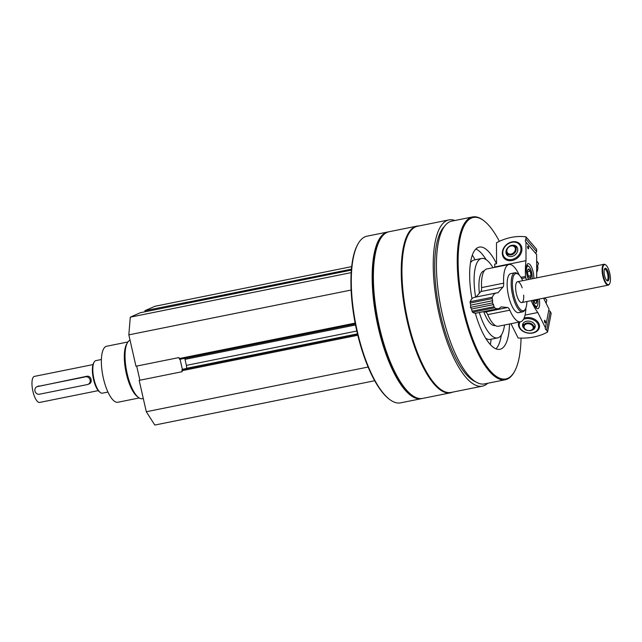 <?xml version="1.0" encoding="UTF-8"?>
<svg xmlns="http://www.w3.org/2000/svg" width="642" height="642" viewBox="0 0 642 642"><rect width="100%" height="100%" fill="white"/><g stroke="black" fill="none" stroke-linecap="round" stroke-linejoin="round"><path stroke-width="0.96" d="M183.62 303.923L351.359 270.113L140.341 312.718L130.286 317.156L128.833 334.859L135.96 366.229L178.925 357.57L179.624 359.351L355.315 323.937L179.624 359.351M351.688 266.623L154.931 306.282L144.875 310.72L145.277 311.723M183.323 369.102L181.991 369.68L182.135 371.71L139.17 380.369L146.304 411.739L154.794 425.052L374.687 380.738M136.69 366.084L139.9 380.216M144.875 310.72L187.833 302.061L187.416 303.152M454.873 220.511A84.776 28.296 78.6 0 0 448.902 219.917A84.776 28.296 78.6 0 0 437.908 308.617A84.776 28.296 78.6 0 0 482.407 386.139A84.776 28.296 78.6 0 0 484.389 385.505A84.776 28.296 78.6 0 0 487.679 383.274M448.902 219.917L417.597 226.225A84.776 28.296 78.6 0 0 406.611 314.925A84.776 28.296 78.6 0 0 451.101 392.447L482.407 386.139M388.466 231.882A85.009 28.376 78.6 0 0 387.848 231.987A85.009 28.376 78.6 0 0 376.83 320.928A85.009 28.376 78.6 0 0 421.449 398.658A85.009 28.376 78.6 0 0 422.051 398.513M387.848 231.987L366.983 236.192A85.009 28.376 78.6 0 0 358.22 243.575A85.009 28.376 78.6 0 0 355.965 325.133A85.009 28.376 78.6 0 0 389.638 399.452A85.009 28.376 78.6 0 0 400.576 402.863L421.449 398.658M358.22 243.575L357.811 244.297A84.351 28.16 78.6 0 0 355.564 325.213A84.351 28.16 78.6 0 0 388.98 398.947L389.638 399.452M419.041 225.936A85.009 28.376 78.6 0 0 416.939 226.12L389.076 231.738A85.009 28.376 78.6 0 0 380.313 239.129L379.903 239.843A84.351 28.16 78.6 0 0 377.665 320.759A84.351 28.16 78.6 0 0 411.073 394.501L411.731 394.999A85.009 28.376 78.6 0 0 422.669 398.409L450.532 392.8A85.009 28.376 78.6 0 0 452.53 392.166A85.009 28.376 78.6 0 0 452.546 392.158M380.313 239.129A85.009 28.376 78.6 0 0 378.058 320.687A85.009 28.376 78.6 0 0 411.731 394.999M416.939 226.12A85.009 28.376 78.6 0 0 405.921 315.07A85.009 28.376 78.6 0 0 450.532 392.8M444.304 226.618A81.028 27.044 78.6 0 0 439.136 308.369A81.028 27.044 78.6 0 0 475.57 381.741M499.356 241.344A82.353 27.494 78.6 0 0 483.916 220.776L483.249 220.278A83.019 27.71 78.6 0 0 472.568 216.948L451.759 221.137A83.019 27.71 78.6 0 0 437.94 289.044L437.996 289.502A81.028 27.044 78.6 0 0 445.396 326.208L445.524 326.658A83.019 27.71 78.6 0 0 484.566 383.908L505.374 379.711A83.019 27.71 78.6 0 0 507.324 379.093A83.019 27.71 78.6 0 0 513.937 372.496L514.346 371.782A82.353 27.494 78.6 0 0 521.039 338.109M437.94 289.044A83.019 27.71 78.6 0 0 445.524 326.658M472.568 216.948A83.019 27.71 78.6 0 0 461.807 303.802A83.019 27.71 78.6 0 0 505.374 379.711M483.916 220.776A82.353 27.494 78.6 0 0 460.579 291.966A82.353 27.494 78.6 0 0 507.79 378.323A82.353 27.494 78.6 0 0 514.346 371.782M475.321 313.2A52.138 17.406 78.6 0 0 499.885 349.312A52.138 17.406 78.6 0 0 501.113 348.919A52.138 17.406 78.6 0 0 509.491 324.001M494.661 267.369A46.489 15.52 78.6 0 1 494.717 266.976L494.709 264.119L496.547 263.742A52.138 17.406 78.6 0 0 479.285 247.098A52.138 17.406 78.6 0 0 471.974 298.771M490.368 344.618A59.77 19.95 78.6 0 0 491.106 339.225M475.096 259.793A59.77 19.95 78.6 0 0 472.327 255.115M492.992 267.706A40.51 13.522 78.6 0 0 481.58 258.485L474.213 259.97A40.51 13.522 78.6 0 0 470.474 262.803M485.681 338.246A40.51 13.522 78.6 0 0 490.223 339.401L497.59 337.917A40.51 13.522 78.6 0 0 498.537 337.62A40.51 13.522 78.6 0 0 504.54 324.996M481.58 258.485A40.51 13.522 78.6 0 0 475.634 297.118M479.293 312.51A40.51 13.522 78.6 0 0 497.59 337.917M495.961 348.847A52.138 17.406 78.6 0 0 501.338 335.092M486.13 259.641A52.138 17.406 78.6 0 0 475.842 249.04M523.647 295.127A10.625 3.547 -101.4 0 1 522.01 302.478A10.625 3.547 -101.4 0 1 521.761 302.559A10.625 3.547 -101.4 0 1 516.264 293.225A10.625 3.547 -101.4 0 1 517.308 281.806A10.625 3.547 -101.4 0 1 517.556 281.726A10.625 3.547 -101.4 0 1 522.179 287.841M522.708 280.69A18.987 6.34 78.6 0 0 518.351 274.295A18.987 6.34 78.6 0 0 512.974 290.706A18.987 6.34 78.6 0 0 523.856 310.608A18.987 6.34 78.6 0 0 525.365 309.107A18.987 6.34 78.6 0 0 526.905 301.523M518.351 274.295L517.42 273.588A19.926 6.653 78.6 0 0 514.852 272.786A19.926 6.653 78.6 0 0 512.268 293.635A19.926 6.653 78.6 0 0 522.724 311.851A19.926 6.653 78.6 0 0 523.198 311.699A19.926 6.653 78.6 0 0 524.779 310.118L525.365 309.107M351.19 272.633L130.286 317.156M351.126 290.048L128.833 334.859M355.524 324.98L185 359.351A3.988 1.332 78.6 0 0 184.719 358.324M185 359.351L186.373 365.378A3.988 1.332 78.6 0 1 186.629 368.283L186.613 368.436M183.299 369.11L357.498 334L183.299 369.11M368.107 367.039L146.304 411.739M180.065 359.263L182.392 369.503M127.927 341.969L106.628 346.255A28.561 9.534 78.6 0 0 102.929 376.14A28.561 9.534 78.6 0 0 117.911 402.253L139.21 397.96M130.053 340.22A29.885 9.975 78.6 0 0 127.469 342.676L126.635 344.112A28.561 9.534 78.6 0 0 125.88 371.509A28.561 9.534 78.6 0 0 137.195 396.475L138.511 397.478A29.885 9.975 78.6 0 0 142.355 398.682L143.294 398.489M127.469 342.676A29.885 9.975 78.6 0 0 126.675 371.349A29.885 9.975 78.6 0 0 138.511 397.478M528.069 248.582L527.652 246.544M528.125 246.343A1.332 0.441 78.6 0 0 527.732 246.319A1.332 0.441 78.6 0 0 527.7 247.595A1.332 0.441 78.6 0 0 528.222 248.759A1.332 0.441 78.6 0 0 528.639 247.997A1.332 0.441 78.6 0 0 528.125 246.343M528.494 279.519A9.959 3.322 -101.4 0 1 526.247 269.471A9.959 3.322 -101.4 0 1 528.077 263.653A9.959 3.322 -101.4 0 1 532.025 268.308A9.959 3.322 -101.4 0 1 533.847 278.443M536.696 277.866L536.632 254.537L525.967 242.138L526.015 260.66A46.489 15.52 78.6 0 0 525.525 276.445A1.597 0.53 78.6 0 0 525.782 277.713A31.217 10.416 78.6 0 1 526.552 279.912M525.958 239.241L525.95 236.85L536.616 249.248L536.624 251.64L525.958 239.241A2.391 1.934 -40.7 0 0 525.742 241.922A2.391 1.934 -40.7 0 0 525.967 242.138M494.717 266.976L526.015 260.66M502.293 253.165A10.625 8.611 139.3 0 1 517.003 242.13A10.625 8.611 139.3 0 1 517.043 258.261A10.625 8.611 139.3 0 1 502.293 253.165M525.95 236.85A47.821 38.737 -40.7 0 0 496.491 242.78L496.547 263.742M536.231 254.08A2.391 1.934 139.3 0 1 536.624 251.64M509.531 246.215A6.38 5.168 139.3 0 1 511.843 245.3A6.38 5.168 139.3 0 1 516.698 246.729A6.38 5.168 139.3 0 1 515.229 254.802A6.38 5.168 139.3 0 1 507.028 255.043A6.38 5.168 139.3 0 1 507.589 247.884M511.834 242.291A9.815 7.945 139.3 0 1 519.723 253.606A9.815 7.945 139.3 0 1 504.018 256.768A9.815 7.945 139.3 0 1 511.834 242.291M537.603 265.668A10.625 8.611 139.3 0 1 536.68 272.449M507.838 255.781A6.38 5.168 139.3 0 1 507.67 255.364L506.658 252.571C506.048 249.168 507.565 246.841 511.209 245.597L514.306 245.998A5.272 4.269 -40.7 0 0 511.289 245.613A5.272 4.269 -40.7 0 0 506.458 251.76A5.272 4.269 -40.7 0 0 506.658 252.571A5.272 4.269 -40.7 0 0 514.082 253.478A5.272 4.269 -40.7 0 0 514.306 245.998L516.914 247.419A6.38 5.168 139.3 0 1 517.292 247.652M528.422 269.054A4.598 1.533 -101.4 0 1 530.18 271.101L531.07 275.611L530.204 278.082A4.598 1.533 -101.4 0 1 529.626 277.89A4.598 1.533 -101.4 0 1 528.438 276.036A4.598 1.533 -101.4 0 1 527.555 271.518A4.598 1.533 -101.4 0 1 527.925 269.455A4.598 1.533 -101.4 0 1 528.422 269.054L530.18 271.101A4.598 1.533 -101.4 0 1 531.07 275.611A4.598 1.533 -101.4 0 1 530.204 278.082M528.791 279.463A7.568 2.528 -101.4 0 1 526.416 270.202A7.568 2.528 -101.4 0 1 528.791 266.446A7.568 2.528 -101.4 0 1 532.074 278.797M526.713 265.29A8.635 2.881 -101.4 0 1 527.732 265.644L528.791 266.446M528.486 276.132L531.07 275.611M527.555 271.63L530.18 271.101M536.648 260.78L538.566 263.581L536.664 267.61M538.566 263.581L536.648 261.35M544.898 322.653L544.48 320.615M545.435 322.533A1.332 0.441 78.6 0 0 545.202 320.856A1.332 0.441 78.6 0 0 544.56 320.398A1.332 0.441 78.6 0 0 544.528 321.666A1.332 0.441 78.6 0 0 545.05 322.83A1.332 0.441 78.6 0 0 545.435 322.533M539.24 299.036A9.959 3.322 -101.4 0 1 537.795 308.625A9.959 3.322 -101.4 0 1 532.748 300.344M531.159 300.665A46.489 15.52 78.6 0 0 537.795 312.518L545.411 327.717A2.391 1.749 -169.1 0 0 545.251 328.126A2.391 1.749 -169.1 0 0 546.599 330.092L547.578 332.05L551.181 313.36L550.194 311.394L546.599 330.092M543.565 298.161L549.006 309.019L545.411 327.717M525.06 315.086L537.795 312.518M518.937 322.099A10.625 7.768 -169.1 0 0 519.153 327.364A10.625 7.768 -169.1 0 0 533.133 332.941A10.625 7.768 -169.1 0 0 538.502 322.878A10.625 7.768 -169.1 0 0 524.145 317.991M510.968 323.704L518.118 337.989A47.821 34.949 -169.1 0 0 547.578 332.05M550.194 311.394A2.391 1.749 10.9 0 1 548.838 309.877M524.49 328.824A6.38 4.663 10.9 0 1 522.62 324.619A6.38 4.663 10.9 0 1 529.762 321.249A6.38 4.663 10.9 0 1 535.147 327.035A6.38 4.663 10.9 0 1 531.849 330.237M523.479 319.339A9.815 7.174 10.9 0 1 537.514 323.247A9.815 7.174 10.9 0 1 532.419 332.877A9.815 7.174 10.9 0 1 521.705 330.076A9.815 7.174 10.9 0 1 520.164 321.851M544.865 297.904A10.625 7.768 10.9 0 1 544.881 298.353M536.736 299.541A4.598 1.533 -101.4 0 1 536.824 300.328L536.231 303.409A4.598 1.533 -101.4 0 1 535.412 303.329A4.598 1.533 -101.4 0 1 534.497 302.085A4.598 1.533 -101.4 0 1 533.783 300.135M534.008 300.897L536.824 300.328A4.598 1.533 -101.4 0 1 536.231 303.409M537.723 299.341A7.568 2.528 -101.4 0 1 537.37 305.769A7.568 2.528 -101.4 0 1 532.796 300.336M537.37 305.769L536.704 306.916A8.635 2.881 -101.4 0 1 535.901 307.646M544.416 297.992L546.815 299.894L546.157 303.329M92.994 364.592L34.403 376.397A13.281 4.438 78.6 0 0 32.686 390.296A13.281 4.438 78.6 0 0 39.652 402.438L98.242 390.633M88.58 384.028C93.17 383.402 91.308 375.185 86.814 376.276L36.995 386.701A3.988 3.748 66.2 0 1 37.718 386.468L85.595 376.822A3.988 3.748 66.2 0 1 88.082 384.341A3.988 3.748 66.2 0 1 87.352 384.574L39.483 394.22A3.988 3.748 66.2 0 1 36.995 386.701M101.388 359.512L95.891 360.619A16.604 5.545 78.6 0 0 94.173 362.064L93.66 362.955A15.777 5.264 78.6 0 0 93.242 378.09A15.777 5.264 78.6 0 0 99.486 391.877L100.312 392.503A16.604 5.545 78.6 0 0 102.447 393.169L107.952 392.061M94.173 362.064A16.604 5.545 78.6 0 0 93.732 377.994A16.604 5.545 78.6 0 0 100.312 392.503M605.855 265.034L605.438 264.713A10.625 3.547 78.6 0 0 604.066 264.287A10.625 3.547 78.6 0 0 602.694 275.402A10.625 3.547 78.6 0 0 608.271 285.12A10.625 3.547 78.6 0 0 608.52 285.04A10.625 3.547 78.6 0 0 609.362 284.197L609.627 283.74A10.2 3.403 78.6 0 0 609.9 273.949A10.2 3.403 78.6 0 0 605.855 265.034A10.2 3.403 78.6 0 0 602.966 273.853A10.2 3.403 78.6 0 0 608.817 284.55A10.2 3.403 78.6 0 0 609.627 283.74M607.99 280.915A6.46 2.159 78.6 0 0 608.351 272.842A6.46 2.159 78.6 0 0 604.62 268.854A6.46 2.159 78.6 0 0 604.451 275.049A6.46 2.159 78.6 0 0 607.011 280.698A6.46 2.159 78.6 0 0 607.99 280.915M606.602 280.321A5.69 1.902 78.6 0 0 606.971 280.345A5.69 1.902 78.6 0 0 607.107 280.305A5.69 1.902 78.6 0 0 607.669 274.19A5.69 1.902 78.6 0 0 604.724 269.191A5.69 1.902 78.6 0 0 604.395 269.359M520.526 321.778A29.219 9.758 78.6 0 1 509.796 310.174A6.645 2.215 78.6 0 0 507.589 307.526L485.488 311.98A6.645 2.215 78.6 0 1 487.703 314.628A29.219 9.758 78.6 0 0 498.433 326.232L520.526 321.778A29.219 9.758 78.6 0 0 525.894 307.967M483.089 311.747L485.488 311.98M519.274 275.137A29.219 9.758 78.6 0 0 508.978 264.488A29.219 9.758 78.6 0 0 503.665 283.162A6.645 2.215 78.6 0 1 502.943 287.102L498.007 292.696A3.988 1.332 78.6 0 1 497.711 292.88A3.988 1.332 78.6 0 1 497.574 292.888A33.207 11.083 78.6 0 0 496.394 292.937A33.207 11.083 78.6 0 0 492.27 297.254A1.332 0.441 78.6 0 0 492.286 298.562L492.583 302.912L494.131 306.699A1.332 0.441 78.6 0 0 494.661 307.783A33.207 11.083 78.6 0 0 498.304 308.682A33.207 11.083 78.6 0 0 500.808 307.109A3.988 1.332 78.6 0 1 501.105 306.916A3.988 1.332 78.6 0 1 501.242 306.908L507.589 307.526M493.65 304.573L471.557 309.027L472.039 311.153A1.332 0.441 78.6 0 0 472.568 312.237A33.207 11.083 78.6 0 0 476.212 313.135L498.304 308.682M492.583 302.912L470.49 307.358L471.557 309.027M492.767 300.697L470.674 305.151L470.49 307.358M496.394 292.937L474.302 297.39A33.207 11.083 78.6 0 0 470.177 301.708A1.332 0.441 78.6 0 0 470.193 303.016L470.674 305.151M502.943 287.102L480.85 291.556L476.011 297.045M480.85 291.556A6.645 2.215 78.6 0 0 481.564 287.616A29.219 9.758 78.6 0 1 486.885 268.942L508.978 264.488M514.852 272.786L510.815 273.596A19.926 6.653 78.6 0 0 510.342 273.749A19.926 6.653 78.6 0 0 508.376 295.159A19.926 6.653 78.6 0 0 518.688 312.662A19.926 6.653 78.6 0 0 519.153 312.518M495.319 325.502L495.094 325.55A27.895 9.309 -101.4 0 1 483.787 311.811M479.381 293.225A27.895 9.309 -101.4 0 1 484.076 270.86L484.293 270.812M355.146 323.095L179.15 358.565M356.808 331.023L186.373 365.378M357.466 333.848L186.629 368.283M357.57 334.289L181.991 369.68M357.803 335.26L181.911 370.715M351.439 269.159L187.512 302.205M521.649 278.548L525.782 277.713M520.959 277.368L525.525 276.445M511.088 245.95A4.622 3.748 -40.7 0 0 507.405 252.771A4.622 3.748 -40.7 0 0 514.804 251.287A4.622 3.748 -40.7 0 0 511.088 245.95M530.597 330.598A5.272 3.852 -169.1 0 0 533.574 328.64A5.272 3.852 -169.1 0 0 533.309 325.382A5.272 3.852 -169.1 0 0 527.194 322.95A5.272 3.852 -169.1 0 0 523.487 326.698L523.094 323.432M530.292 330.486A4.622 3.379 -169.1 0 0 531.496 324.756A4.622 3.379 -169.1 0 0 524.097 326.248A4.622 3.379 -169.1 0 0 530.292 330.486M38.945 385.922L37.718 386.468M86.814 376.276L85.595 376.822M509.796 310.174L487.703 314.628M494.661 307.783L472.568 312.237M494.131 306.699L472.039 311.153M492.286 298.562L470.193 303.016M492.27 297.254L470.177 301.708M498.007 292.696L497.181 292.864M503.665 283.162L481.564 287.616M518.688 312.662L522.724 311.851M523.487 326.698C524.666 328.391 523.118 330.405 530.509 330.694L533.574 328.64L535.147 325.751M521.761 302.559L608.271 285.12M517.556 281.726L604.066 264.287M89.294 383.804L88.082 384.341"/></g></svg>
